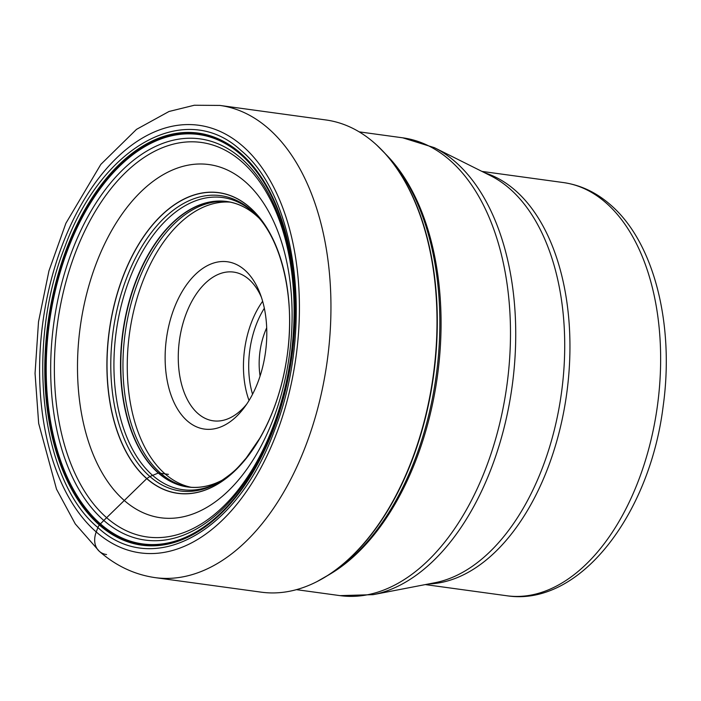 <?xml version="1.0" encoding="UTF-8"?>
<svg xmlns="http://www.w3.org/2000/svg" width="701" height="701" viewBox="0 0 701 701"><rect width="100%" height="100%" fill="white"/><g stroke="black" fill="none" stroke-linecap="round" stroke-linejoin="round"><path stroke-width="1.05" d="M97.903 527.564C40.947 480.939 25.061 346.977 64.667 247.374C101.619 145.466 185.967 99.156 241.109 150.566C298.056 197.191 313.943 331.144 274.345 430.747C237.394 532.664 153.046 578.965 97.903 527.564M219.834 105.422L325.895 119.959A238.314 141.085 97.8 0 1 374.457 143.039A238.314 141.085 97.8 0 1 376.893 145.23A238.314 141.085 97.8 0 1 433.314 375.21A238.314 141.085 97.8 0 1 317.097 581.541A238.314 141.085 97.8 0 1 261.184 592.161L155.131 577.633A238.314 141.085 -82.2 0 0 318.876 403.986A238.314 141.085 -82.2 0 0 268.404 128.511A238.314 141.085 -82.2 0 0 219.834 105.422L194.317 105.246L169.02 111.485L136.493 129.37L100.813 164.411L65.894 223.277L48.956 270.849L38.511 321.785L35.05 373.361L38.669 423.413L56.509 489.158L75.27 523.919L99.384 551.372C115.945 565.882 134.522 574.636 155.131 577.633M226.064 201.467A144.012 85.259 -82.2 0 0 127.889 307.318A144.012 85.259 -82.2 0 0 158.584 472.991A144.012 85.259 -82.2 0 0 186.965 486.801M168.459 474.367L158.461 472.973A3.584 2.69 131.2 0 0 158.321 473.026A144.091 85.303 -82.2 0 0 222.874 479.834A144.012 85.259 97.8 0 1 222.024 480.281A144.012 85.259 97.8 0 1 186.904 486.792A144.012 85.259 97.8 0 1 158.461 472.973A144.012 85.259 97.8 0 1 127.775 307.248A144.012 85.259 97.8 0 1 226.002 201.459A144.012 85.259 97.8 0 1 256.251 215.522A144.012 85.259 97.8 0 1 258.082 217.179A144.012 85.259 97.8 0 1 258.783 217.853L258.082 217.179M257.942 382.141A84.444 49.99 97.8 0 1 244.561 407.176A84.444 49.99 97.8 0 1 187.29 420.907A84.444 49.99 97.8 0 1 173.979 308.72A84.444 49.99 97.8 0 1 244.631 269.946A84.444 49.99 97.8 0 1 260.124 293.649A84.444 49.99 97.8 0 1 257.942 382.141M260.089 376.034A53.951 31.939 97.8 0 1 264.812 332.344A53.951 31.939 97.8 0 1 266.687 327.823M246.743 404.091A75.06 44.435 97.8 0 1 213.262 420.819A75.06 44.435 97.8 0 1 197.962 413.546A75.06 44.435 97.8 0 1 186.133 313.82A75.06 44.435 97.8 0 1 233.643 272.093A75.06 44.435 97.8 0 1 248.934 279.366A75.06 44.435 97.8 0 1 261.385 297.215M258.774 217.836A144.091 85.303 -82.2 0 0 256.163 215.444A144.091 85.303 -82.2 0 0 135.608 281.592A144.091 85.303 -82.2 0 0 158.321 473.026L149.9 476.522L146.824 478.555A59.629 44.768 -48.8 0 1 146.737 478.643L106.622 517.688A160.073 120.195 131.2 0 0 103.818 520.466L100.436 523.892A128.993 96.852 131.2 0 0 99.954 524.383A6.686 5.021 131.2 0 0 99.621 524.734A7.431 5.582 131.2 0 0 99.376 525.023A7.299 5.477 131.2 0 0 97.895 527.573L96.23 531.954A22.52 16.912 131.2 0 0 106.57 554.544M96.23 531.954A215.794 127.748 -82.2 0 0 276.79 432.885A215.794 127.748 -82.2 0 0 242.774 146.176A215.794 127.748 -82.2 0 0 62.223 245.245A215.794 127.748 -82.2 0 0 96.23 531.954M377.033 145.361A238.068 140.936 97.8 0 1 377.173 145.493L377.173 145.493A238.068 140.936 97.8 0 1 433.551 375.245A238.068 140.936 97.8 0 1 317.448 581.366L317.448 581.366A238.068 140.936 97.8 0 1 317.273 581.453M380.126 148.314A237.99 140.892 97.8 0 1 383.14 151.39L383.14 151.39A237.99 140.892 97.8 0 1 433.612 375.254A237.99 140.892 97.8 0 1 324.782 577.282A237.99 140.892 97.8 0 1 324.782 577.291A237.99 140.892 97.8 0 1 321.049 579.438M326.841 576.02A234.651 138.921 -82.2 0 0 328.9 574.811L328.9 574.811A234.651 138.921 -82.2 0 0 436.215 375.613A234.651 138.921 -82.2 0 0 386.444 154.886L376.893 145.23M386.444 154.886L388.03 156.551A233.056 137.974 97.8 0 1 437.459 375.78A233.056 137.974 97.8 0 1 330.872 573.628L317.097 581.541M191.058 487.265A144.02 85.259 97.8 0 1 165.059 473.885A144.02 85.259 -82.2 0 1 133.873 310.166A144.02 85.259 -82.2 0 1 230.13 202.125M188.946 487.072A144.012 85.259 97.8 0 1 160.748 473.289A144.012 85.259 -82.2 0 1 130.018 307.765A144.012 85.259 -82.2 0 1 228.044 201.748M263.19 222.471A144.091 85.303 -82.2 0 0 261.263 220.351M220.824 481.149A147.429 87.283 97.8 0 1 152.625 475.392A147.429 87.283 -82.2 0 1 129.387 279.515A147.429 87.283 -82.2 0 1 252.746 211.825A147.429 87.283 97.8 0 1 257.153 216.022M251.107 210.098A149.033 88.23 97.8 0 1 256.382 215.181L256.382 215.181C282.275 241.442 295.761 300.247 286.963 357.124C282.38 387.767 273.259 414.913 259.598 438.554L246.139 458.139C238.182 466.971 236.456 470.66 219.851 481.745L219.851 481.745A149.033 88.23 97.8 0 1 149.9 476.522A149.033 88.23 97.8 0 1 126.417 278.516A149.033 88.23 97.8 0 1 251.107 210.098M249.801 207.461A151.644 89.772 97.8 0 1 273.697 408.937A151.644 89.772 97.8 0 1 146.824 478.555A151.644 89.772 -82.2 0 1 122.92 277.079A151.644 89.772 -82.2 0 1 249.801 207.461M249.784 207.365A151.74 89.833 97.8 0 1 273.697 408.972A151.74 89.833 97.8 0 1 146.737 478.643A151.74 89.833 -82.2 0 1 122.815 277.026A151.74 89.833 -82.2 0 1 249.784 207.365M245.324 181.831A178.247 105.527 97.8 0 1 273.416 418.655A178.247 105.527 97.8 0 1 124.279 500.488A178.247 105.527 -82.2 0 1 96.186 263.664A178.247 105.527 -82.2 0 1 245.324 181.831M241.836 161.738A199.102 117.873 97.8 0 1 273.215 426.278A199.102 117.873 97.8 0 1 106.622 517.688A199.102 117.873 -82.2 0 1 75.244 253.149A199.102 117.873 -82.2 0 1 241.836 161.738M241.319 158.496A202.475 119.871 97.8 0 1 273.224 427.514A202.475 119.871 97.8 0 1 103.818 520.466A202.475 119.871 -82.2 0 1 71.905 251.449A202.475 119.871 -82.2 0 1 241.319 158.496M240.741 154.527A206.611 122.316 97.8 0 1 273.302 429.038A206.611 122.316 97.8 0 1 100.436 523.892A206.611 122.316 -82.2 0 1 67.874 249.381A206.611 122.316 -82.2 0 1 240.741 154.527M240.662 153.966A207.198 122.666 97.8 0 1 273.311 429.257A207.198 122.666 97.8 0 1 99.954 524.383A207.198 122.666 -82.2 0 1 67.296 249.092A207.198 122.666 -82.2 0 1 240.662 153.966M240.618 153.572A207.61 122.912 97.8 0 1 273.337 429.415A207.61 122.912 97.8 0 1 99.63 524.725A207.61 122.912 -82.2 0 1 66.91 248.881A207.61 122.912 -82.2 0 1 240.618 153.572M240.609 153.239A207.969 123.122 97.8 0 1 273.381 429.547A207.969 123.122 97.8 0 1 99.376 525.023A207.969 123.122 -82.2 0 1 66.604 248.715A207.969 123.122 -82.2 0 1 240.609 153.239M359.175 131.858L402.768 137.825A231.041 136.783 97.8 0 1 449.779 160.143A231.041 136.783 97.8 0 1 449.849 160.214A231.041 136.783 97.8 0 1 498.779 427.286A231.041 136.783 97.8 0 1 340.029 595.631L296.435 589.655M340.029 595.631L373.151 594.658A230.077 136.213 -82.2 0 0 508.952 405.713A230.077 136.213 -82.2 0 0 455.343 161.861A230.077 136.213 -82.2 0 0 455.264 161.8A230.077 136.213 -82.2 0 0 434.401 147.674L402.768 137.825M434.401 147.674L490.665 175.767A209.485 124.016 97.8 0 1 509.732 188.692A209.485 124.016 97.8 0 1 509.802 188.753A209.485 124.016 97.8 0 1 558.531 410.777A209.485 124.016 97.8 0 1 434.9 582.733L373.151 594.658M428.521 583.968A208.521 123.446 -82.2 0 0 561.755 421.345A208.521 123.446 -82.2 0 0 515.288 190.4A208.521 123.446 -82.2 0 0 515.217 190.348A208.521 123.446 -82.2 0 0 484.855 172.867M481.92 171.403L563.411 182.567A208.521 123.446 97.8 0 1 605.804 202.685A208.521 123.446 97.8 0 1 605.909 202.773A208.521 123.446 97.8 0 1 650.072 443.812A208.521 123.446 97.8 0 1 506.797 595.754L425.305 584.59M252.553 394.251A71.309 42.218 97.8 0 1 264.338 308.256M262.638 301.281A75.06 44.435 -82.2 0 0 249.039 400.508M222.024 480.281L222.892 479.826M257.959 216.854L256.382 215.181M221.823 480.562L219.851 481.745M563.411 182.567C580.673 185.055 596.332 192.451 610.396 204.753C654.305 242.362 674.564 324.878 663.172 406.116C649.836 514.578 579.578 607.084 506.797 595.754"/></g></svg>
